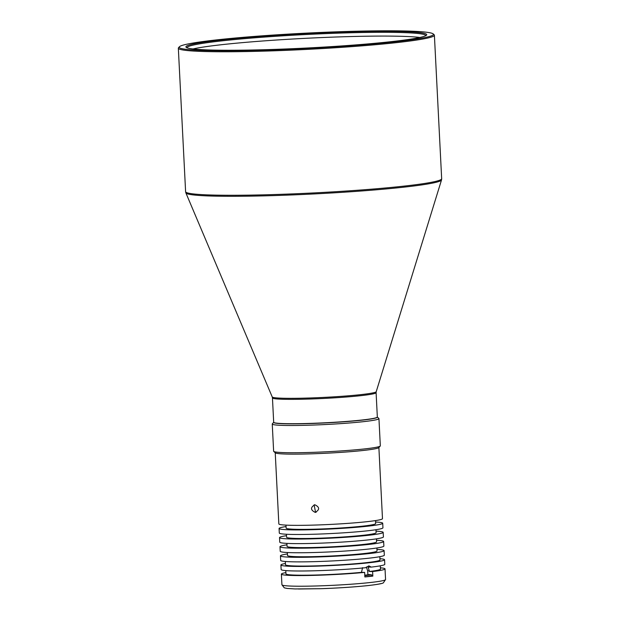 <?xml version="1.0" encoding="UTF-8"?>
<svg xmlns="http://www.w3.org/2000/svg" width="620" height="620" viewBox="0 0 620 620"><rect width="100%" height="100%" fill="white"/><g stroke="black" fill="none" stroke-linecap="round" stroke-linejoin="round"><path stroke-width="0.93" d="M366.335 566.99L367.691 570.865L367.877 574.515L371.721 574.872A50.367 3.03 177.1 0 1 364.8 575.624M362.584 567.657L361.476 572.353L364.637 572.392L364.862 576.957A51.886 3.123 -2.9 0 0 372.837 576.104L372.604 571.539A51.886 3.123 -2.9 0 0 382.873 569.881A51.886 3.123 -2.9 0 0 385.028 568.873A51.886 3.123 -2.9 0 0 380.385 567.827M364.862 576.84A50.367 3.03 177.1 0 0 371.783 576.089L372.837 576.104M285.89 572.609A51.886 3.123 -2.9 0 0 283.534 573.113A51.886 3.123 -2.9 0 0 281.379 574.12A51.886 3.123 -2.9 0 0 310.287 575.453A51.886 3.123 -2.9 0 0 364.637 572.392M372.604 571.539L369.442 571.493A47.314 2.844 -2.9 0 0 378.487 570.028A47.314 2.844 -2.9 0 0 380.455 569.106L380.285 565.82M285.789 570.609L285.952 573.895A47.314 2.844 -2.9 0 0 312.092 575.112A47.314 2.844 -2.9 0 0 361.476 572.353M369.442 571.493L368.102 567.067L371.248 567.106A51.886 3.123 -2.9 0 0 382.641 565.316A51.886 3.123 -2.9 0 0 384.795 564.308L384.563 559.744A51.886 3.123 -2.9 0 0 379.928 558.697M285.425 563.479A51.886 3.123 -2.9 0 0 283.077 563.983A51.886 3.123 -2.9 0 0 280.914 564.99L281.147 569.555A51.886 3.123 -2.9 0 0 310.822 570.873A51.886 3.123 -2.9 0 0 365.738 567.703L368.861 565.866L371.248 567.106M280.914 564.99A51.886 3.123 -2.9 0 0 325.345 565.835A51.886 3.123 -2.9 0 0 382.408 560.751A51.886 3.123 -2.9 0 0 384.563 559.744M285.324 561.48L285.487 564.766A47.314 2.844 -2.9 0 0 325.996 565.525A47.314 2.844 -2.9 0 0 378.029 560.899A47.314 2.844 -2.9 0 0 379.99 559.976L379.828 556.69M287.44 553.939A51.886 3.123 -2.9 0 0 282.612 554.854A51.886 3.123 -2.9 0 0 280.457 555.869L280.69 560.433A51.886 3.123 -2.9 0 0 325.113 561.271A51.886 3.123 -2.9 0 0 382.176 556.187A51.886 3.123 -2.9 0 0 384.33 555.179L384.098 550.614A51.886 3.123 -2.9 0 0 376.96 549.405M280.457 555.869A51.886 3.123 -2.9 0 0 324.88 556.706A51.886 3.123 -2.9 0 0 381.943 551.622A51.886 3.123 -2.9 0 0 384.098 550.614M287.362 552.513L287.517 555.505A44.818 2.697 -2.9 0 0 319.502 556.473A44.818 2.697 -2.9 0 0 377.038 550.971L376.89 547.979M286.975 544.81A51.886 3.123 -2.9 0 0 279.992 546.739L280.224 551.304A51.886 3.123 -2.9 0 0 317.254 552.42A51.886 3.123 -2.9 0 0 383.873 546.05L383.64 541.485A51.886 3.123 -2.9 0 0 376.495 540.276M279.992 546.739A51.886 3.123 -2.9 0 0 317.022 547.855A51.886 3.123 -2.9 0 0 383.64 541.485M286.905 543.384L287.052 546.383A44.818 2.697 -2.9 0 0 319.037 547.344A44.818 2.697 -2.9 0 0 376.58 541.841L376.425 538.85M376.038 531.146A51.886 3.123 177.1 0 1 383.175 532.355L383.408 536.92A51.886 3.123 177.1 0 1 316.789 543.29A51.886 3.123 177.1 0 1 279.76 542.175L279.527 537.61A51.886 3.123 177.1 0 1 286.51 535.68M383.175 532.355A51.886 3.123 177.1 0 1 316.564 538.726A51.886 3.123 177.1 0 1 279.527 537.61M286.44 534.254L286.595 537.253A44.818 2.697 -2.9 0 0 318.579 538.214A44.818 2.697 -2.9 0 0 376.115 532.712L375.96 529.72M375.573 522.017A51.886 3.123 177.1 0 1 382.711 523.226L382.943 527.79A51.886 3.123 177.1 0 1 316.332 534.161A51.886 3.123 177.1 0 1 279.302 533.045L279.07 528.48A51.886 3.123 177.1 0 1 286.053 526.55M382.711 523.226A51.886 3.123 177.1 0 1 316.099 529.596A51.886 3.123 177.1 0 1 279.07 528.48M285.975 525.125L286.13 528.124A44.818 2.697 -2.9 0 0 318.114 529.085A44.818 2.697 -2.9 0 0 375.65 523.59L375.503 520.591M378.882 447.532L382.486 518.661A51.886 3.123 177.1 0 1 380.331 519.676A51.886 3.123 177.1 0 1 323.26 524.753A51.886 3.123 177.1 0 1 278.837 523.915L275.233 452.786M273.738 451.43L275.334 452.871A51.886 3.123 -2.9 0 0 312.263 453.801A51.886 3.123 -2.9 0 0 376.72 448.446A51.886 3.123 -2.9 0 0 378.789 447.632L380.238 446.036A53.413 3.208 177.1 0 1 311.744 452.391A53.413 3.208 177.1 0 1 273.738 451.43A53.413 3.208 177.1 0 1 273.629 451.244L272.25 424.01A53.413 3.208 177.1 0 1 272.335 423.809L273.699 422.313M377.332 417.058L378.836 418.415A53.413 3.208 177.1 0 1 378.944 418.608A53.413 3.208 177.1 0 1 310.364 425.157A53.413 3.208 177.1 0 1 272.25 424.01M273.707 422.336A51.886 3.123 -2.9 0 0 310.728 423.53A51.886 3.123 -2.9 0 0 377.324 417.089M378.944 418.608L380.324 445.842A53.413 3.208 177.1 0 1 380.238 446.036M315.224 512.384C319.85 509.679 319.726 507.144 314.844 504.773C310.302 507.447 310.434 509.989 315.224 512.384L315.975 512.275M314.844 504.773L314.1 504.874M316.138 512.229L315.557 512.298L314.138 504.882M280.124 423.437A50.724 3.054 -2.9 0 0 311.062 423.445A50.724 3.054 -2.9 0 0 371.047 418.825M272.451 397.916L273.683 422.259A51.886 3.123 -2.9 0 0 318.114 423.104A51.886 3.123 -2.9 0 0 375.178 418.019A51.886 3.123 -2.9 0 0 377.332 417.012L376.1 392.669A51.886 3.123 -2.9 0 1 373.945 393.677A51.886 3.123 -2.9 0 1 309.488 399.032A51.886 3.123 -2.9 0 1 272.451 397.916L272.234 396.955A52.072 3.131 -2.9 0 0 309.38 398.001A52.072 3.131 -2.9 0 0 376.224 391.685L376.1 392.669M179.405 46.764L178.537 47.717A128.201 7.711 -2.9 0 0 178.335 48.19A128.201 7.711 -2.9 0 0 269.824 50.948A128.201 7.711 -2.9 0 0 434.395 35.216A128.201 7.711 -2.9 0 0 434.139 34.767L433.186 33.906A127.286 7.657 -2.9 0 0 342.604 31.62A127.286 7.657 -2.9 0 0 179.405 46.764A127.286 7.657 -2.9 0 0 270.033 49.972A127.286 7.657 -2.9 0 0 433.186 33.906M340.69 32.101A120.567 7.246 -2.9 0 0 186.147 47.314A120.567 7.246 -2.9 0 0 271.947 49.484A120.567 7.246 -2.9 0 0 426.537 35.139A120.567 7.246 -2.9 0 0 340.69 32.101M186.868 47.74A119.652 7.192 177.1 0 1 340.473 33.077A119.652 7.192 177.1 0 1 425.863 35.627M193.006 48.965A119.652 7.192 177.1 0 1 340.667 36.851A119.652 7.192 177.1 0 1 419.88 37.471M371.783 576.089L371.721 574.872M364.777 575.182A44.818 2.697 -2.9 0 0 370.016 574.546M380.641 583.668L380.641 583.668C369.698 586.295 333.087 588.411 319.974 588.713L298.468 589M385.028 568.873L385.562 579.522A51.886 3.123 177.1 0 1 383.408 580.529A51.886 3.123 177.1 0 1 318.951 585.892A51.886 3.123 177.1 0 1 281.922 584.776L281.379 574.12M272.234 396.955L185.876 192.898A128.014 7.696 -2.9 0 0 277.194 195.478A128.014 7.696 -2.9 0 0 441.518 179.947L376.224 391.685M441.518 179.947L441.665 178.723A128.201 7.711 177.1 0 1 277.094 194.455A128.201 7.711 177.1 0 1 185.605 191.696L185.876 192.898M367.691 570.865L369.412 570.888M385.562 579.522L383.323 582.893C382.486 583.288 381.254 584.071 367.218 585.668C353.369 587.093 337.606 588.109 319.92 588.721L294.95 588.938L287.076 588.442L284.27 587.814L281.922 584.776M185.605 191.696L178.335 48.19M441.665 178.723L434.395 35.216"/></g></svg>
